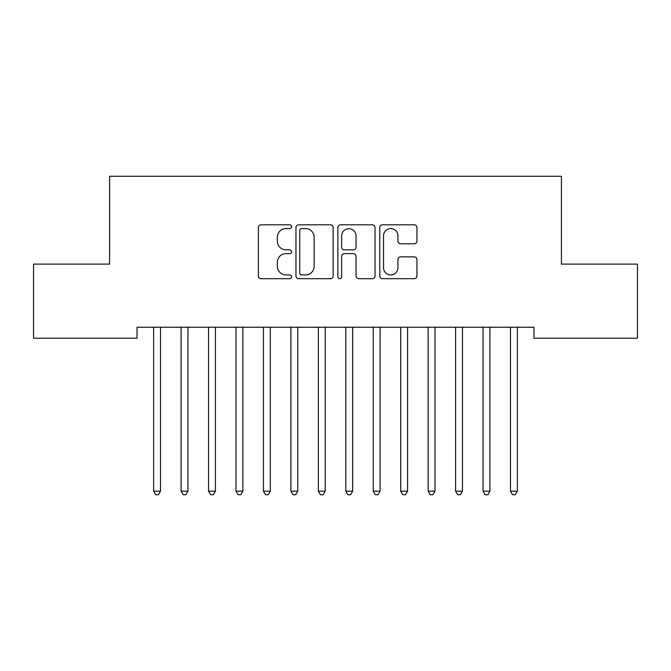 <?xml version="1.0" encoding="UTF-8"?>
<svg xmlns="http://www.w3.org/2000/svg" width="671" height="671" viewBox="0 0 671 671"><rect width="100%" height="100%" fill="white"/><g stroke="black" fill="none" stroke-linecap="round" stroke-linejoin="round"><path stroke-width="1.01" d="M291.583 226.689A1.887 1.887 0 0 0 289.696 224.81L261.069 224.81A2.692 2.692 0 0 0 258.377 227.503L258.377 275.999A2.692 2.692 0 0 0 261.069 278.691L289.696 278.691A1.887 1.887 0 0 0 291.583 276.804A1.887 1.887 0 0 0 289.696 274.925L285.989 274.925A8.622 8.622 0 0 1 277.366 266.303L277.366 262.26A8.622 8.622 0 0 1 285.989 253.638L289.696 253.638A1.887 1.887 0 0 0 291.583 251.751A1.887 1.887 0 0 0 289.696 249.864L285.989 249.864A8.622 8.622 0 0 1 277.366 241.241L277.366 237.198A8.622 8.622 0 0 1 285.989 228.576L289.696 228.576A1.887 1.887 0 0 0 291.583 226.689M414.242 243.799A2.692 2.692 0 0 0 416.934 241.107L416.934 227.503A2.692 2.692 0 0 0 414.242 224.81L382.453 224.81A2.692 2.692 0 0 0 379.752 227.503L379.752 275.999A2.692 2.692 0 0 0 382.453 278.691L414.242 278.691A2.692 2.692 0 0 0 416.934 275.999L416.934 259.568A2.692 2.692 0 0 0 414.242 256.867L400.637 256.867A2.692 2.692 0 0 0 397.945 259.568L397.945 267.712A7.205 7.205 0 0 1 390.732 274.925A7.205 7.205 0 0 1 383.527 267.712L383.527 235.789A7.205 7.205 0 0 1 390.732 228.576A7.205 7.205 0 0 1 397.945 235.789L397.945 241.107A2.692 2.692 0 0 0 400.637 243.799L414.242 243.799M533.965 327.238L137.035 327.238L137.035 338.218L33.55 338.218L33.55 264.106L109.583 264.106L109.583 176.263L561.417 176.263L561.417 264.106L637.45 264.106L637.45 338.218L533.965 338.218L533.965 327.238M333.143 227.503A2.692 2.692 0 0 0 330.451 224.81L298.654 224.81A2.692 2.692 0 0 0 295.961 227.503L295.961 275.999A2.692 2.692 0 0 0 298.654 278.691L330.451 278.691A2.692 2.692 0 0 0 333.143 275.999L333.143 227.503M340.549 224.81L372.346 224.81A2.692 2.692 0 0 1 375.039 227.503L375.039 275.999A2.692 2.692 0 0 1 372.346 278.691L358.742 278.691A2.692 2.692 0 0 1 356.041 275.999L356.041 256.33A2.692 2.692 0 0 0 353.349 253.638L344.324 253.638A2.692 2.692 0 0 0 341.631 256.33L341.631 276.804A1.887 1.887 0 0 1 339.744 278.691A1.887 1.887 0 0 1 337.857 276.804L337.857 227.503A2.692 2.692 0 0 1 340.549 224.81M301.615 228.576A1.887 1.887 0 0 0 299.736 230.463L299.736 273.038A1.887 1.887 0 0 0 301.615 274.925L305.523 274.925A8.622 8.622 0 0 0 314.145 266.303L314.145 237.198A8.622 8.622 0 0 0 305.523 228.576L301.615 228.576M356.041 235.924A7.205 7.205 0 0 0 348.836 228.71A7.205 7.205 0 0 0 341.631 235.924L341.631 247.171A2.692 2.692 0 0 0 344.324 249.864L353.349 249.864A2.692 2.692 0 0 0 356.041 247.171L356.041 235.924M160.503 328.664A2.743 2.743 0 0 1 160.704 327.641A2.743 2.743 0 0 0 160.503 328.664L160.503 491.172L153.642 491.172L153.642 328.664A2.743 2.743 0 0 0 153.449 327.641A2.743 2.743 0 0 1 153.642 328.664M160.503 491.172L158.448 494.737L155.706 494.737L153.642 491.172M180.893 327.641A2.743 2.743 0 0 1 181.095 328.664A2.743 2.743 0 0 0 180.893 327.641L180.734 327.238M215.408 328.664A2.743 2.743 0 0 1 215.601 327.641A2.743 2.743 0 0 0 215.408 328.664L215.408 491.172L208.547 491.172L208.547 328.664A2.743 2.743 0 0 0 208.346 327.641A2.743 2.743 0 0 1 208.547 328.664M188.316 327.238L188.157 327.641A2.743 2.743 0 0 0 187.955 328.664L187.955 491.172L181.095 491.172L181.095 328.664M187.955 491.172L185.901 494.737L183.149 494.737L181.095 491.172M215.408 491.172L213.344 494.737L210.602 494.737L208.547 491.172M242.86 328.664A2.743 2.743 0 0 1 243.053 327.641A2.743 2.743 0 0 0 242.86 328.664L242.86 491.172L235.991 491.172L235.991 328.664A2.743 2.743 0 0 0 235.798 327.641A2.743 2.743 0 0 1 235.991 328.664M270.304 328.664A2.743 2.743 0 0 1 270.505 327.641A2.743 2.743 0 0 0 270.304 328.664L270.304 491.172L263.443 491.172L263.443 328.664A2.743 2.743 0 0 0 263.242 327.641A2.743 2.743 0 0 1 263.443 328.664M242.86 491.172L240.797 494.737L238.054 494.737L235.991 491.172M270.304 491.172L268.249 494.737L265.506 494.737L263.443 491.172M297.756 328.664A2.743 2.743 0 0 1 297.958 327.641A2.743 2.743 0 0 0 297.756 328.664L297.756 491.172L290.895 491.172L290.895 328.664A2.743 2.743 0 0 0 290.694 327.641A2.743 2.743 0 0 1 290.895 328.664M297.756 491.172L295.701 494.737L292.95 494.737L290.895 491.172M325.209 328.664A2.743 2.743 0 0 1 325.401 327.641A2.743 2.743 0 0 0 325.209 328.664L325.209 491.172L318.348 491.172L318.348 328.664A2.743 2.743 0 0 0 318.146 327.641A2.743 2.743 0 0 1 318.348 328.664M325.209 491.172L323.145 494.737L320.402 494.737L318.348 491.172M352.652 328.664A2.743 2.743 0 0 1 352.854 327.641A2.743 2.743 0 0 0 352.652 328.664L352.652 491.172L345.791 491.172L345.791 328.664A2.743 2.743 0 0 0 345.599 327.641A2.743 2.743 0 0 1 345.791 328.664M352.652 491.172L350.598 494.737L347.855 494.737L345.791 491.172M380.105 328.664A2.743 2.743 0 0 1 380.306 327.641A2.743 2.743 0 0 0 380.105 328.664L380.105 491.172L373.244 491.172L373.244 328.664A2.743 2.743 0 0 0 373.042 327.641A2.743 2.743 0 0 1 373.244 328.664M380.105 491.172L378.05 494.737L375.299 494.737L373.244 491.172M407.557 328.664A2.743 2.743 0 0 1 407.758 327.641A2.743 2.743 0 0 0 407.557 328.664L407.557 491.172L400.696 491.172L400.696 328.664A2.743 2.743 0 0 0 400.495 327.641A2.743 2.743 0 0 1 400.696 328.664M407.557 491.172L405.494 494.737L402.751 494.737L400.696 491.172M435.009 328.664A2.743 2.743 0 0 1 435.202 327.641A2.743 2.743 0 0 0 435.009 328.664L435.009 491.172L428.14 491.172L428.14 328.664A2.743 2.743 0 0 0 427.947 327.641A2.743 2.743 0 0 1 428.14 328.664M435.009 491.172L432.946 494.737L430.203 494.737L428.14 491.172M462.453 328.664A2.743 2.743 0 0 1 462.655 327.641A2.743 2.743 0 0 0 462.453 328.664L462.453 491.172L455.592 491.172L455.592 328.664A2.743 2.743 0 0 0 455.399 327.641A2.743 2.743 0 0 1 455.592 328.664M462.453 491.172L460.398 494.737L457.656 494.737L455.592 491.172M489.905 328.664A2.743 2.743 0 0 1 490.107 327.641A2.743 2.743 0 0 0 489.905 328.664L489.905 491.172L483.045 491.172L483.045 328.664A2.743 2.743 0 0 0 482.843 327.641A2.743 2.743 0 0 1 483.045 328.664M489.905 491.172L487.851 494.737L485.099 494.737L483.045 491.172M517.358 328.664A2.743 2.743 0 0 1 517.551 327.641A2.743 2.743 0 0 0 517.358 328.664L517.358 491.172L510.497 491.172L510.497 328.664A2.743 2.743 0 0 0 510.296 327.641A2.743 2.743 0 0 1 510.497 328.664M517.358 491.172L515.294 494.737L512.552 494.737L510.497 491.172"/></g></svg>
